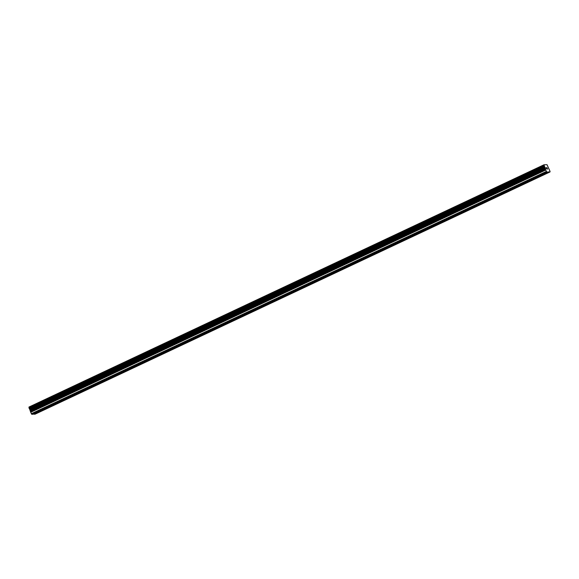 <?xml version="1.0" encoding="UTF-8"?>
<svg xmlns="http://www.w3.org/2000/svg" width="579" height="579" viewBox="0 0 579 579"><rect width="100%" height="100%" fill="white"/><g stroke="black" fill="none" stroke-linecap="round" stroke-linejoin="round"><path stroke-width="0.87" d="M546.048 172.795L544.34 173.599M522.902 183.681L521.194 184.484M499.757 194.573L498.049 195.376M476.611 205.458L474.896 206.262M453.466 216.343L451.75 217.154M430.32 227.236L428.605 228.039M407.175 238.121L405.459 238.932M384.022 249.013L382.314 249.817M360.876 259.899L359.168 260.709M337.731 270.791L336.023 271.594M314.585 281.676L312.87 282.487M291.44 292.569L289.724 293.372M268.294 303.454L266.579 304.264M245.149 314.346L243.433 315.15M221.996 325.232L220.288 326.042M198.85 336.124L197.142 336.927M175.705 347.009L173.997 347.813M152.559 357.902L150.851 358.705M129.414 368.787L127.698 369.59M106.268 379.679L104.553 380.483M83.123 390.564L81.407 391.368M59.977 401.457L58.262 402.26M36.824 412.342L35.116 413.145M547.727 171.999L32.721 414.274L31.758 414.303L30.709 412.299L545.715 170.023L543.963 164.783L547.017 164.697L550.05 171.362L550.036 171.941L546.764 172.028L545.715 170.023M543.963 164.783L28.95 407.051L30.709 412.299M550.036 171.941L35.029 414.209L33.075 414.108M546.286 167.758L546.518 168.33L546.207 167.671L546.598 167.751M546.721 168.417L546.779 168.988L546.554 168.424M547.133 169.075L546.207 167.664M546.981 168.019L547.56 169.068L546.989 167.649M547.025 167.83L547.56 169.068M31.758 414.303L546.764 172.028M31.288 413.739L546.294 171.464M29.862 409.433L544.868 167.157M29.819 409.382L544.832 167.114M28.972 407.985L543.985 165.717M28.964 407.891L543.971 165.623M28.964 407.254L543.971 164.979M34.06 414.238L549.073 171.963M33.929 414.086L548.943 171.811M30.629 411.959L545.642 169.69M30.651 411.126L545.664 168.851M30.578 410.793L545.584 168.518M30.267 410.019L545.273 167.744M30.072 409.686L545.078 167.411M29.334 408.803L544.34 166.528M29.261 408.709L544.274 166.434M28.95 407.196L543.963 164.928"/></g></svg>
